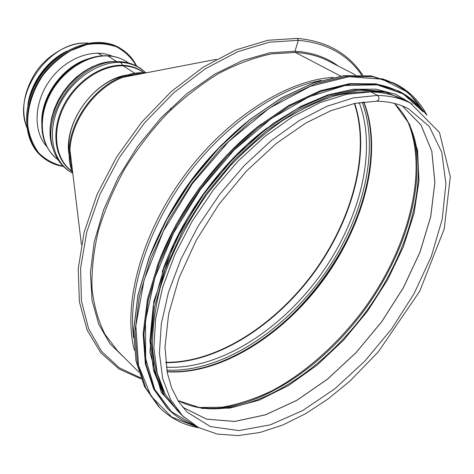 <?xml version="1.0" encoding="UTF-8"?>
<svg xmlns="http://www.w3.org/2000/svg" width="474" height="474" viewBox="0 0 474 474"><rect width="100%" height="100%" fill="white"/><g stroke="black" fill="none" stroke-linecap="round" stroke-linejoin="round"><path stroke-width="0.71" d="M361.567 74.951C347.495 54.409 326.42 42.873 298.324 40.331L297.441 38.388L298.324 40.331L295.006 51.216L298.324 40.331L269.256 42.21L237.794 51.678L205.39 68.73L173.715 92.827L144.523 122.896L119.454 157.398L99.89 194.429L86.789 231.94L80.633 267.952L81.392 300.717L88.638 328.849L101.596 351.394L119.312 367.806L140.719 377.897M355.364 74.856L328.63 61.122C318.866 56.086 307.774 53.195 295.367 52.454L295.006 51.216L295.367 52.454L340.61 76.077L295.367 52.454L271.365 53.9C254.325 57.508 236.822 64.008 218.858 73.393C200.923 84.384 183.639 97.828 167.014 113.73C151.093 130.812 136.909 149.34 124.466 169.325C113.286 189.766 104.57 210.332 98.314 231.022C93.585 251.392 91.488 270.63 92.027 288.743C94.024 305.902 98.325 321.07 104.938 334.247L117.481 350.772L138.728 372.019M376.469 101.199C379.348 100.008 379.733 98.077 377.636 95.41C379.739 98.077 379.348 100.008 376.469 101.199C388.603 101.4 399.226 103.889 408.345 108.659L429.254 126.416L441.756 152.267L445.91 183.971L442.183 219.361L431.31 256.458L414.158 293.495L391.672 328.867L364.873 361.099L334.863 388.757L302.868 410.466L270.316 424.84L238.866 430.588L210.426 426.588L187.123 412.119L178.502 401.448L171.813 388.313L167.292 372.813L164.993 347.246L168.62 314.055L179.071 277.853L196.082 240.591L218.864 204.395L246.142 171.398L276.306 143.462L305.766 123.074L330.852 110.709L354.671 103.433L376.469 101.199M410.508 103.184L403.801 99.736C394.285 94.824 383.312 92.205 370.875 91.879L377.636 95.41L370.875 91.879L346.624 94.279L320.211 102.562L292.553 116.746L264.735 136.518L237.936 161.243L213.341 189.961L192.035 221.465L174.93 254.378L162.677 287.274L155.632 318.795L153.872 347.72L157.19 373.085L165.171 394.172L177.24 410.52L182.573 415.852L198.559 427.572L217.329 434.101L238.096 435.612L260.161 432.43L282.901 424.947L305.777 413.589L328.281 398.806L349.972 381.031L378.317 351.838L419.697 291.261L444.221 228.966L450.3 176.672L439.487 132.489L410.508 103.184C401.028 98.29 390.072 95.695 377.636 95.41L353.373 97.899L326.912 106.312L299.177 120.645L271.258 140.6L244.329 165.521L219.586 194.447L198.126 226.163L180.867 259.272L168.466 292.339L161.296 323.991L159.424 353.017L162.653 378.436L170.557 399.529L182.573 415.852M260.777 340.699C307.306 308.159 346.15 254.876 362.888 200.621M267.36 127.779C221.719 161.675 180.464 218.277 162.167 272.094M381.564 92.756C367.522 90.901 352.17 91.867 335.515 95.641C318.309 101.098 300.646 109.423 282.528 120.609C264.445 133.36 247.007 148.433 230.216 165.841L206.996 194.239C185.648 224.522 169.502 257.127 160.005 288.678C154.897 309.35 152.379 328.713 152.45 346.767C153.949 363.777 157.729 378.685 163.791 391.488M71.876 171.227L70.217 169.858C55.02 157.51 51.867 130.546 64.109 106.318C76.243 82.067 101.839 64.908 123.281 65.856L134.758 73.28L123.281 65.856C130.297 66.153 136.518 68.031 141.939 71.485L143.746 72.641M72.498 172.939C53.521 163.216 46.452 135.208 58.012 108.279C69.405 81.315 97.413 61.253 120.799 62.408L122.73 65.294L120.799 62.408L119.703 61.65L120.799 62.408C130.759 62.924 139.012 66.354 145.565 72.712M119.62 61.644L115.739 61.661C79.271 61.442 41.487 113.274 52.851 147.924C56.222 159.572 62.781 167.944 72.534 173.028M116.397 61.395L107.948 55.926L116.397 61.395L108.392 61.798L100.156 63.635L91.909 66.881L83.874 71.461L76.273 77.268L69.317 84.147L63.208 91.909L58.118 100.346L54.178 109.221L51.5 118.281L50.137 127.275L50.12 135.967L51.423 144.126L53.995 151.544M97.84 53.106L102.431 55.79L97.84 53.106M87.909 43.098L87.98 43.098C68.155 41.582 44.864 57.182 35.005 73.494C23.641 92.175 20.892 110.116 26.745 127.328M27.836 104.944C30.644 83.009 47.139 60.376 67.166 50.991M35.657 82.974L41.487 73.589L48.638 65.163M72.409 170.302C70.513 164.442 69.69 158.049 69.939 151.129C70.46 121.196 95.683 86.606 124.016 76.948C130.534 74.596 136.868 73.423 143.024 73.434M72.83 173.768C70.057 166.99 68.819 159.4 69.121 150.993C69.696 120.817 95.084 85.99 123.637 76.213C130.753 73.636 137.638 72.451 144.303 72.652L146.454 72.771M46.493 146.016L46.179 145.844M46.719 146.448C32.89 131.458 33.915 101.993 50.137 79.887C66.218 57.686 93.953 47.696 112.457 56.27M166.783 370.111C219.628 372.694 281.212 333.263 321.704 277.859C362.059 222.365 380.758 151.668 362.13 102.147M166.309 367.172C218.508 369.963 279.494 331.077 319.535 276.283C359.452 221.399 377.814 151.437 359.185 102.591M165.728 362.651C216.997 363.357 275.495 325.395 314.232 272.42C352.816 219.326 371.065 152.018 354.706 103.427M165.693 362.296C216.879 362.918 275.234 325.028 313.889 272.165C352.389 219.189 370.609 152.041 354.356 103.498M170.889 109.879L170.658 108.084M132.584 75.443L125.409 76.456M69.897 152.604L71.13 159.744M69.927 151.52L71.047 159.063L69.927 151.526M182.727 407.273L206.581 419.17L234.76 421.463L265.387 414.863L296.771 400.394L327.451 379.218L356.158 352.561L381.789 321.662L403.362 287.807L419.958 252.322L430.736 216.636L434.907 182.33L431.814 151.153L421.007 125.023L402.385 105.957M182.715 407.255L206.569 419.14L234.749 421.422L265.369 414.821L296.748 400.352L327.421 379.176L356.122 352.526L381.748 321.633L403.315 287.783L419.911 252.304L430.688 216.63L434.859 182.324L431.778 151.153L420.977 125.023L402.361 105.951M177.934 400.56L202.327 408.458L229.866 408.108L259.035 400.186L288.488 385.546L317.041 365.17L343.668 340.048L367.469 311.228L387.631 279.743L403.392 246.711L414.063 213.288L418.986 180.772L417.606 150.578L409.512 124.253L394.528 103.451M200.378 407.871L218.105 408.73C268.841 405.774 326.924 365.11 366.734 310.689C406.366 256.138 427.305 188.397 414.596 139.19L408.357 122.576M205.799 408.517L214.325 408.493C265.867 405.501 324.666 364.393 364.927 309.368C404.992 254.206 426.138 185.654 413.215 135.665L410.632 127.536L414.596 139.19C410.745 124.745 404.02 112.824 394.427 103.421M198.316 407.522L222.116 407.219C238.73 404.263 255.539 398.687 272.544 390.505C306.376 372.214 338.448 343.271 364.139 308.799C408.333 248.098 429.177 170.83 407.397 120.722M167.091 371.788C220.238 375.284 282.818 335.509 323.813 279.399C364.69 223.207 383.413 151.455 363.825 101.928M338.323 66.099C326.438 57.289 311.999 52.324 295.006 51.216L269.83 52.821L242.729 60.459L214.746 74.14L187.07 93.526L160.964 117.931L137.656 146.336L118.245 177.454L103.581 209.846L94.225 242.03L90.41 272.609L92.045 300.368L98.782 324.34L110.057 343.851L125.183 358.474M333.281 77.38C286.954 79.91 225.95 118.512 183.337 176.992C140.695 235.454 122.612 305.345 134.379 350.227M211.244 408.819L215.765 408.582M413.743 137.004L412.581 132.631M321.289 80.414C277.231 88.33 223.509 125.58 185.073 178.26C146.679 230.968 127.654 293.507 133.597 337.879M222.863 143.758C198.807 167.577 179.119 194.583 163.803 224.777M423.258 111.716C414.021 95.547 400.198 84.52 381.801 78.637M246.96 121.966C205.959 155.211 169.52 205.195 150.418 254.402M394.048 83.098L371.136 75.917L344.142 75.65L314.007 82.861L281.977 97.703L249.579 119.851L218.496 148.463L190.435 182.17L166.937 219.195L149.203 257.542L138.029 295.166L133.698 330.2L136.056 361.093L144.564 386.707L158.417 406.331L144.529 386.666L135.997 361.01L133.627 330.088L137.946 295.047L149.114 257.429L166.836 219.095L190.323 182.081L218.372 148.392L249.448 119.798L281.846 97.656L313.883 82.826L344.047 75.621L371.077 75.893L395.654 83.904L372.742 76.729L345.753 76.492L315.607 83.726L283.559 98.61L251.125 120.811L220.007 149.476L191.905 183.242L168.359 220.327L150.59 258.721L139.374 296.392L135.013 331.456L137.347 362.373L145.832 387.993L159.673 407.61C170.557 418.406 183.628 425.119 198.89 427.744M426.825 115.081C419.656 101.353 409.263 90.961 395.654 83.904C409.317 90.99 419.739 101.418 426.932 115.188M426.481 114.744L408.315 92.507L382.18 79.199L348.994 76.681L310.517 86.238L269.368 108.149L228.812 141.406L192.403 183.598L163.37 231.176L144.114 279.962L135.848 325.845L138.521 365.395L151.07 396.223L171.736 417.031L198.464 427.524M420.195 109.287C409.969 96.329 395.968 88.081 378.181 84.544M261.032 124.241C216.138 158.517 175.783 213.875 156.888 267.105M398.521 90.961L376.184 83.904L349.818 83.673L320.341 90.801L288.974 105.435L257.21 127.245L226.72 155.395L199.157 188.528L176.044 224.901L158.577 262.549L147.527 299.455L143.195 333.797L145.429 364.044L153.718 389.071L167.263 408.179L153.677 389.024L145.37 363.955L143.124 333.69L147.444 299.349L158.482 262.448L175.937 224.806L199.039 188.445L226.59 155.324L257.08 127.186L288.838 105.388L320.211 90.765L349.717 83.643L376.125 83.88L399.416 91.417L377.085 84.366L350.719 84.153L321.236 91.292L289.857 105.945L258.081 127.784L227.567 155.964L199.987 189.132L176.849 225.535L159.359 263.212L148.291 300.143L143.936 334.502L146.158 364.755L154.435 389.788L167.974 408.896C175.641 416.528 184.534 422.02 194.66 425.374M423.27 111.781C416.978 103.166 409.026 96.376 399.416 91.417C409.068 96.394 417.049 103.213 423.359 111.858M422.761 111.414L403.267 93.929L377.061 84.834L345.113 85.504L309.042 96.791L271.098 118.696L233.99 150.217L200.603 189.298L173.549 233.018L154.808 277.995L145.482 320.857L145.696 358.705L154.755 389.397L171.369 411.639L193.937 424.923M405.886 100.808L384.491 91.529L358.54 89.385L328.968 95.061L297.085 108.807L264.533 130.344L233.149 158.79L204.815 192.651L181.246 229.985L163.767 268.568L153.221 306.151L149.891 340.711L153.54 370.597L163.518 394.646L178.894 412.179M407.338 101.555L385.954 92.282L360.009 90.161L330.431 95.855L298.531 109.636L265.95 131.221L234.535 159.714L206.166 193.635L182.555 231.022L165.041 269.647L154.459 307.271L151.099 341.855L154.72 371.758L164.685 395.808L180.049 413.334M26.686 126.848C11.963 92.667 51.476 39.087 88.324 43.229M71.29 161.059L69.897 154.174M126.902 75.976L133.881 75.194M69.074 154.121L68.706 145.091C69.234 117.789 92.063 86.475 117.896 77.623L123.637 76.213M69.085 154.856C63.131 122.683 94.853 79.17 127.305 74.993M71.912 171.333C55.262 160.082 50.6 132.827 62.509 107.669C74.288 82.488 100.666 64.286 122.73 65.294C130.889 65.661 137.934 68.114 143.859 72.641M119.667 61.65L120.965 61.721M53.313 149.5L52.039 145.559C40.971 111.781 77.695 61.413 113.239 61.608L117.025 61.596M58.047 159.797L56.116 158.203C40.936 145.856 37.612 119.211 49.557 95.404C61.407 71.568 86.653 54.836 107.948 55.926C114.915 56.276 121.107 58.172 126.522 61.62L128.632 62.971M41.706 124.046L43.898 108.475C49.213 90.261 59.73 75.84 75.437 65.205L89.616 58.349M42.204 116.983L44.023 107.136C49.106 89.71 59.167 75.905 74.205 65.732L83.021 60.992M41.748 122.333C41.06 96.305 62.989 66.23 87.974 58.918M110.282 55.529L111.254 56.086M46.174 145.358L44.746 144.049M46.144 145.299L44.746 144.055M110.815 55.582L111.331 56.098M63.196 166.238C53.9 164.093 45.836 159.756 39.004 153.221C33.18 145.53 29.435 136.334 27.77 125.634C26.953 108.896 32.428 90.718 43.241 74.862C51.287 64.902 60.512 56.809 70.904 50.576L86.843 44.603C97.543 42.909 107.444 43.661 116.545 46.855C124.852 51.358 131.452 57.71 136.34 65.904M63.409 166.445C55.6 165.296 48.733 162.268 42.808 157.362C22.817 141.145 21.946 103.059 42.879 74.596C63.569 45.966 100.097 35.141 121.652 49.213C128.134 53.349 133.117 58.96 136.601 66.04M63.427 166.469C55.618 165.308 48.745 162.274 42.808 157.362L41.979 156.669C21.994 140.446 21.105 102.39 42.008 73.968C62.675 45.362 99.179 34.566 120.734 48.632L121.652 49.213C128.146 53.355 133.135 58.972 136.631 66.058M28.339 102.775C33.767 80.882 46.073 64.002 65.258 52.134M131.902 75.573L124.389 76.812M69.98 150.264L81.41 244.483M123.204 77.25L216.405 59.309M205.793 408.511L218.105 408.73C203.174 409.483 189.766 406.728 177.88 400.465M167.044 371.545C219.818 374.744 282.297 335.029 323.227 278.973C364.068 222.851 382.767 151.218 363.576 101.957M141.098 378.886L119.051 369.027L100.695 352.697L87.139 330.105L79.389 301.808L78.222 268.788L84.099 232.438L97.04 194.518L116.586 157.048L141.773 122.096L171.209 91.6L203.222 67.154L236.04 49.859L267.97 40.26L297.524 38.394C326.663 41.125 348.366 53.331 362.622 75.005M158.417 406.331L159.673 407.61C170.599 418.447 183.716 425.184 199.027 427.815M167.263 408.179L167.974 408.896C175.67 416.557 184.599 422.067 194.767 425.433M412.273 104.126L395.754 94.285L375.835 89.177L352.97 89.296L327.777 94.966L301.049 106.277L273.729 123.086L246.877 144.937L221.577 171.09L198.908 200.543L173.934 243.731L153.884 301.103L149.95 352.449L161.29 392.419L184.013 417.25M133.822 75.206L128.027 75.775M70.051 155.3L71.284 160.994M69.074 154.127L68.706 145.091L69.121 150.993M145.66 72.718C138.799 65.898 130.149 62.207 119.703 61.65L116.936 61.59M53.307 149.5L52.851 147.924M126.522 61.62C120.917 58.059 114.554 56.098 107.426 55.736C96.696 55.345 86.037 58.503 75.437 65.205L82.962 61.016M42.21 116.918L43.898 108.475C38.933 129.852 43.01 146.43 56.116 158.203M110.821 55.837L109.891 55.239M45.806 145.026L44.947 144.321M41.979 156.669C21.946 140.399 21.063 102.331 41.961 73.926C62.609 45.344 99.119 34.537 120.734 48.632M27.96 104.381C29.643 95.778 32.878 87.477 37.647 79.478L44.473 69.844C49.924 63.078 57.324 56.892 66.668 51.281"/></g></svg>
